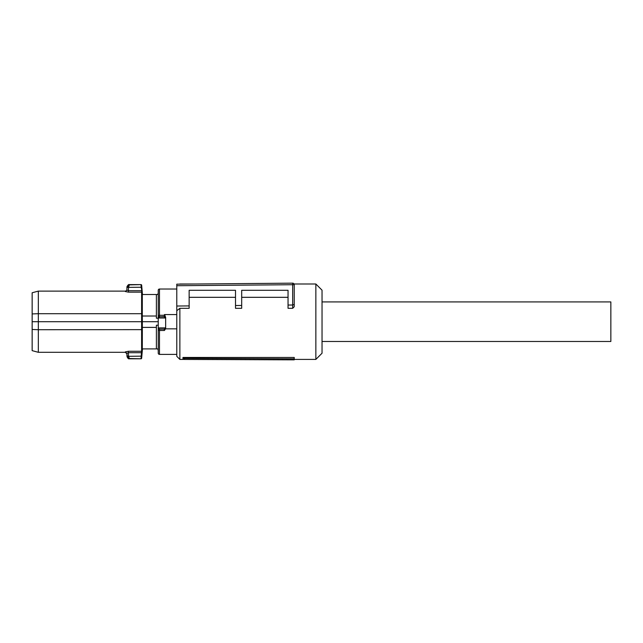 <?xml version="1.0" encoding="UTF-8"?>
<svg xmlns="http://www.w3.org/2000/svg" width="643" height="643" viewBox="0 0 643 643"><rect width="100%" height="100%" fill="white"/><g stroke="black" fill="none" stroke-linecap="round" stroke-linejoin="round"><path stroke-width="0.96" d="M158.242 330.148L159.48 330.478L159.48 354.381A1.238 1.238 0 0 1 158.242 353.152L158.242 290.258A1.238 1.238 0 0 1 159.48 289.02L176.785 289.02M165.661 328.203L165.532 328.838L176.785 328.838L176.785 314.572L164.423 314.572L165.661 317.288M159.48 354.381L176.785 354.381M165.532 328.838L164.423 330.478L164.351 329.12L159.48 329.152A1.238 1.214 180 0 1 158.242 327.938L159.544 329.12L164.351 329.12L165.661 327.938A1.238 1.214 180 0 1 164.423 329.152M158.242 353.152L158.242 325.221L156.386 325.221L156.386 348.9L157.776 348.9L158.242 350.443M159.777 316.758L164.423 316.621A1.238 1.141 0 0 1 165.661 317.763L165.211 317.996L164.126 316.758L159.777 316.758L158.692 317.996L158.242 317.763A1.238 1.141 180 0 1 159.48 316.621L159.777 316.758M165.661 327.938L165.661 317.763M158.242 321.701L142.344 321.701L142.304 316.01L156.386 316.01L156.386 318.189L158.242 318.189M156.386 348.9L142.304 348.9L142.344 321.701M142.304 327.391L156.386 327.391M158.242 292.959L157.776 294.51L156.386 294.51L156.386 316.01M142.304 316.01L142.304 294.51L156.386 294.51M127.001 287.051L126.872 290.041L128.399 290.708L128.399 292.147L125.329 291.512L126.872 290.041L126.968 287.381L141.171 287.252L142.224 292.694L141.653 285.452L141.781 287.22L141.171 287.252L141.034 284.889A0.619 0.611 0 0 1 141.653 285.444L141.653 285.179A0.619 0.619 0 0 0 141.034 284.616L129.452 284.616L128.528 287.252L127.001 287.051L129.444 284.889L141.034 284.616M142.24 314.893L142.24 328.517M142.465 348.9L141.653 358.223L141.034 358.521L141.171 356.15L141.781 356.182L141.653 357.958L142.224 350.716L142.224 329.642L38.331 329.714L38.331 352.3L125.329 352.3L126.888 353.787L126.968 356.021L128.512 356.021L129.452 358.786C128.512 359.124 127.692 358.328 126.976 356.399M142.079 352.734L142.224 350.716A0.619 0.595 180 0 1 141.605 351.263L141.468 352.702L142.079 352.734M128.512 287.381L128.399 290.708L141.468 290.708L142.224 292.694L142.224 313.768L141.605 313.696L141.605 292.147L128.399 292.147M142.304 321.701L38.331 321.701L38.331 329.714L32.15 329.473L32.15 321.701L38.331 321.701L38.331 313.696L141.605 313.696L141.605 351.263L128.399 351.263L125.329 351.898L126.872 353.369L128.399 352.702L128.399 351.263M141.653 358.223A0.619 0.619 0 0 1 141.034 358.786L129.452 358.786M38.331 291.11L38.331 313.696L32.15 313.929L32.15 292.766L38.331 291.11L125.329 291.11C126.293 290.901 126.808 290.403 126.888 289.615M32.15 321.701L32.15 313.929M32.15 329.473L32.15 350.644L38.331 352.3M127.282 357.146L126.872 353.369M141.034 358.786L129.444 358.521L127.001 356.351L141.171 356.15L141.468 352.702L128.399 352.702L128.512 356.021M294.221 358.818L294.221 357.452L182.974 357.452L182.974 358.649L184.573 359.437L294.221 359.839L294.221 358.818L184.573 358.36L184.573 359.437M176.785 285.717L176.785 284.166L292.661 283.161A1.543 1.543 0 0 1 294.221 284.704L294.221 306.759L294.221 284.704L176.785 285.717L176.785 310.73L179.871 308.31L179.871 359.405L184.501 359.405M294.052 283.997L315.858 283.997L315.858 359.405L294.221 359.405M182.974 357.452L184.573 358.36M294.221 306.759L292.678 308.31L292.678 305.015L294.221 304.372M292.678 305.015L288.04 305.055L288.04 308.31L292.678 308.31M241.688 297.315L288.04 297.315M179.871 308.31L189.146 308.31L189.146 290.298L235.507 290.298L235.507 308.31L241.688 308.31L241.688 290.298L288.04 290.298L288.04 305.055M189.146 297.315L235.507 297.315M176.785 310.73L176.785 356.318L179.871 359.405M315.858 359.405L322.039 353.224L322.039 290.178L315.858 283.997M294.181 284.359L293.859 283.716M235.507 305.513L241.688 305.457M176.785 306.02L189.146 305.915M292.661 305.015L292.661 283.161M322.039 301.921L610.85 301.921L610.85 341.481L322.039 341.481M159.48 289.02L159.48 315.271L164.423 315.271L164.423 314.572M159.48 329.152L159.48 330.478L164.423 330.478M158.242 315.512L159.48 315.271L159.48 316.621M164.423 316.621L164.423 315.271L165.018 315.295M158.347 327.882L165.556 327.882M158.692 317.996L165.211 317.996M142.465 294.51L141.653 285.179M129.452 284.616C128.319 283.764 126.422 287.517 126.976 287.164M179.871 283.997L196.34 283.997"/></g></svg>
